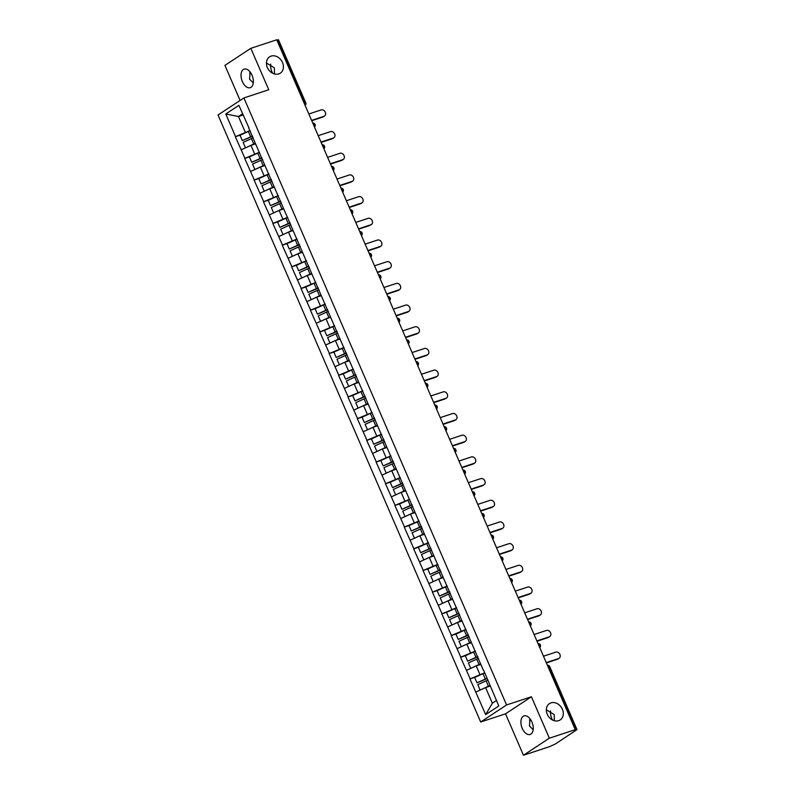 <?xml version="1.0" encoding="UTF-8"?>
<svg xmlns="http://www.w3.org/2000/svg" width="795" height="795" viewBox="0 0 795 795"><rect width="100%" height="100%" fill="white"/><g stroke="black" fill="none" stroke-linecap="round" stroke-linejoin="round"><path stroke-width="1.19" d="M554.264 720.697L554.274 714.625L546.324 709.786M550.965 702.879A9.769 7.88 -123.4 0 1 561.936 708.345A9.769 7.88 -123.4 0 1 560.197 719.942A9.769 7.88 -123.4 0 1 558.666 720.677A9.769 7.88 -123.4 0 1 547.705 715.212A9.769 7.88 -123.4 0 1 549.444 703.615A9.769 7.88 -123.4 0 1 550.965 702.879M529.48 719.902A9.769 7.88 -123.4 0 1 531.229 720.598M274.374 73.925L274.394 67.853L266.444 63.014M271.085 56.107A9.769 7.88 -123.4 0 1 282.056 61.573A9.769 7.88 -123.4 0 1 280.307 73.17A9.769 7.88 -123.4 0 1 278.787 73.905A9.769 7.88 -123.4 0 1 267.816 68.44A9.769 7.88 -123.4 0 1 269.565 56.843A9.769 7.88 -123.4 0 1 271.085 56.107M249.59 73.14A9.769 7.88 -123.4 0 1 251.349 73.826M533.167 729.721L529.46 725.974L529.997 718.73M522.245 728.359A9.769 5.654 71.8 0 1 524.024 715.888A9.769 5.654 71.8 0 1 531.915 721.989A9.769 5.654 71.8 0 1 530.136 734.461A9.769 5.654 71.8 0 1 522.245 728.359M253.287 82.948L249.58 79.212L250.107 71.957M242.366 81.587A9.769 5.654 71.8 0 1 244.145 69.115A9.769 5.654 71.8 0 1 252.025 75.217A9.769 5.654 71.8 0 1 250.256 87.688A9.769 5.654 71.8 0 1 242.366 81.587M272.625 73.229A9.769 5.654 71.8 0 1 271.94 71.838A9.769 5.654 71.8 0 1 270.688 64.107M552.505 720.002A9.769 5.654 71.8 0 1 551.829 718.61A9.769 5.654 71.8 0 1 550.577 710.879M523.458 755.25L549.355 738.197L531.428 696.768L505.531 713.821L523.458 755.25L549.365 746.714L555.298 744.021L576.991 729.621L574.129 730.406L575.262 729.661L276.73 39.79L250.823 48.326L224.925 65.379L240.1 100.448M505.531 713.821L480.677 721.999L218.009 114.997L243.906 97.934L506.574 704.946L480.677 721.999M490.207 686.055L485.586 687.576L492.363 703.217L485.675 714.606L498.813 705.95L483.648 670.235M485.675 714.606L469.954 678.95L475.181 677.231M484.741 672.769L469.954 678.95M470.183 678.801L460.573 657.266L465.791 655.547M475.36 651.075L460.573 657.266M460.802 657.117L451.182 635.573L456.409 633.854M465.969 629.382L451.182 635.573M451.411 635.424L441.801 613.889L447.029 612.16M456.588 607.698L441.801 613.889M442.03 613.74L432.41 592.195L437.638 590.476M447.197 586.004L432.41 592.195M432.639 592.046L423.029 570.512L428.257 568.783M437.816 564.321L423.029 570.512M423.258 570.363L413.648 548.818L418.866 547.099M428.425 542.627L413.648 548.818M413.867 548.669L404.257 527.125L409.485 525.406M419.045 520.944L404.257 527.125M404.486 526.976L394.877 505.441L400.094 503.722M409.663 499.25L394.877 505.441M395.095 505.292L385.486 483.748L390.713 482.028M400.273 477.566L385.486 483.748M385.714 483.599L376.105 462.064L381.322 460.345M390.892 455.873L376.105 462.064M376.333 461.915L366.714 440.37L371.941 438.651M381.501 434.189L366.714 440.37M366.942 440.221L357.333 418.687L362.55 416.968M372.12 412.496L357.333 418.687M357.561 418.538L347.942 396.993L353.169 395.274M362.729 390.812L347.942 396.993M348.17 396.844L338.561 375.31L343.778 373.59M353.348 369.118L338.561 375.31M338.789 375.161L329.17 353.616L334.397 351.897M343.957 347.435L329.17 353.616M329.398 353.467L319.789 331.932L325.016 330.213M334.576 325.741L319.789 331.932M320.017 331.783L310.398 310.239L315.625 308.52M325.185 304.058L310.398 310.239M310.626 310.09L301.017 288.555L306.244 286.836M315.804 282.364L301.017 288.555M301.245 288.406L291.636 266.862L296.853 265.142M306.423 260.68L291.636 266.862M291.854 266.713L282.245 245.178L287.472 243.459M297.032 238.987L282.245 245.178M282.473 245.029L272.864 223.484L278.081 221.765M287.651 217.303L272.864 223.484M273.083 223.335L263.473 201.801L268.7 200.082M278.26 195.61L263.473 201.801M263.702 201.652L254.092 180.107L259.309 178.388M268.879 173.926L254.092 180.107M254.32 179.958L244.701 158.424L249.928 156.704M259.488 152.233L244.701 158.424M244.93 158.275L235.32 136.73L240.537 135.011M250.107 130.549L235.32 136.73M235.549 136.581L225.77 113.993L238.907 105.338L249.004 128.015M483.32 670.155L248.686 127.935M480.816 664.372L476.205 665.882L479.872 674.369M476.205 665.882L466.516 670.324M471.435 642.678L466.824 644.198L470.491 652.675M466.824 644.198L457.125 648.631M462.044 620.994L457.433 622.505L461.1 630.992M457.433 622.505L447.744 626.947M452.663 599.301L448.052 600.821L451.719 609.298M448.052 600.821L438.353 605.253M443.272 577.607L438.661 579.128L442.328 587.614M438.661 579.128L428.972 583.57M433.891 555.924L429.28 557.444L432.947 565.921M429.28 557.444L419.581 561.876M424.51 534.23L419.889 535.75L423.566 544.237M419.889 535.75L410.2 540.193M415.119 512.546L410.508 514.067L414.175 522.544M410.508 514.067L400.819 518.499M405.738 490.853L401.117 492.373L404.794 500.86M401.117 492.373L391.428 496.815M396.347 469.169L391.736 470.69L395.403 479.166M391.736 470.69L382.047 475.122M386.966 447.476L382.345 448.996L386.022 457.483M382.345 448.996L372.656 453.428M377.575 425.792L372.964 427.312L376.631 435.789M372.964 427.312L363.275 431.745M368.194 404.099L363.573 405.619L367.25 414.106M363.573 405.619L353.884 410.051M358.803 382.415L354.192 383.935L357.859 392.412M354.192 383.935L344.503 388.367M349.422 360.721L344.811 362.242L348.478 370.728M344.811 362.242L335.112 366.674M340.031 339.038L335.42 340.558L339.087 349.035M335.42 340.558L325.731 344.99M330.65 317.344L326.039 318.865L329.706 327.351M326.039 318.865L316.34 323.297M321.26 295.661L316.649 297.181L320.315 305.658M316.649 297.181L306.959 301.613M311.878 273.967L307.267 275.487L310.934 283.974M307.267 275.487L297.578 279.92M302.498 252.283L297.877 253.804L301.553 262.28M297.877 253.804L288.188 258.236M293.107 230.59L288.496 232.11L292.163 240.587M288.496 232.11L278.807 236.542M283.726 208.906L279.105 210.427L282.781 218.903M279.105 210.427L269.416 214.859M274.335 187.213L269.724 188.733L273.391 197.21M269.724 188.733L260.035 193.165M264.954 165.529L260.333 167.049L264.01 175.526M260.333 167.049L250.644 171.482M255.563 143.835L250.952 145.356L254.619 153.833M250.952 145.356L241.263 149.788M304.127 103.102L304.743 102.893L277.495 39.909L276.869 40.118M277.495 39.909L278.459 39.75L305.717 102.734L304.743 102.893A2.296 1.322 71.8 0 1 304.972 105.049M243.081 114.987L238.47 116.507L245.238 132.149M242.574 113.804L238.47 116.507L225.77 113.993M549.355 738.197L575.262 729.661M531.428 696.768L506.574 704.946M243.906 97.934L268.75 89.755L250.823 48.326M492.363 703.217L496.458 700.514M485.586 687.576L475.897 692.008M255.453 143.567A10.236 1.292 156.6 0 0 254.152 144.133L252.83 144.74M252.591 136.303A10.236 1.292 156.6 0 0 251.061 136.978L242.356 140.596L240.04 135.239L248.358 131.473L250.673 136.829L242.356 140.596M324.499 116.05L323.366 116.795A3.508 2.832 -123.4 0 1 322.82 117.064L323.943 116.318A3.508 2.832 56.6 0 0 324.499 116.05A3.508 2.832 56.6 0 0 325.125 111.886A3.508 2.832 56.6 0 0 321.18 109.919L308.838 113.983M250.167 130.688A12.521 1.58 156.6 0 0 248.358 131.473M252.482 136.034A12.521 1.58 156.6 0 0 250.673 136.829M255.334 143.299A12.521 1.58 156.6 0 0 253.774 143.994L245.595 147.81M253.267 137.843A12.521 1.58 156.6 0 0 251.458 138.638L243.131 142.404L245.446 147.751M323.943 116.318L311.61 120.383M322.82 117.064L311.749 120.711M264.834 165.261A10.236 1.292 156.6 0 0 263.543 165.827L262.211 166.423M261.982 157.986A10.236 1.292 156.6 0 0 260.442 158.662L251.737 162.279L249.421 156.933L257.749 153.167L260.064 158.523L251.737 162.279M333.88 137.744L332.747 138.489A3.508 2.832 -123.4 0 1 332.201 138.757L333.334 138.012A3.508 2.832 56.6 0 0 333.88 137.744A3.508 2.832 56.6 0 0 334.506 133.58A3.508 2.832 56.6 0 0 330.561 131.612L318.229 135.677M259.548 152.372A12.521 1.58 156.6 0 0 257.749 153.167M261.863 157.728A12.521 1.58 156.6 0 0 260.064 158.523M264.715 164.992A12.521 1.58 156.6 0 0 263.165 165.678L254.976 169.494M262.648 159.537A12.521 1.58 156.6 0 0 260.849 160.322L252.522 164.088L254.837 169.444M333.334 138.012L320.991 142.067M332.201 138.757L321.13 142.394M274.215 186.944A10.236 1.292 156.6 0 0 272.923 187.511L271.602 188.117M271.363 179.68A10.236 1.292 156.6 0 0 269.833 180.356L261.128 183.973L258.812 178.617L267.13 174.85L269.445 180.207L261.128 183.973M343.271 159.427L342.138 160.183A3.508 2.832 -123.4 0 1 341.582 160.441L342.715 159.696A3.508 2.832 56.6 0 0 343.271 159.427A3.508 2.832 56.6 0 0 343.887 155.264A3.508 2.832 56.6 0 0 339.952 153.296L327.61 157.36M268.939 174.065A12.521 1.58 156.6 0 0 267.13 174.85M271.254 179.412A12.521 1.58 156.6 0 0 269.445 180.207M274.106 186.676A12.521 1.58 156.6 0 0 272.546 187.372L264.367 191.188M272.039 181.22A12.521 1.58 156.6 0 0 270.23 182.015L261.903 185.782L264.218 191.128M342.715 159.696L330.382 163.76M341.582 160.441L330.521 164.088M283.606 208.638A10.236 1.292 156.6 0 0 282.314 209.204L280.983 209.8M280.754 201.364A10.236 1.292 156.6 0 0 279.214 202.039L270.509 205.657L268.193 200.31L276.521 196.544L278.836 201.9L270.509 205.657M352.652 181.121L351.519 181.866A3.508 2.832 -123.4 0 1 350.973 182.135L352.106 181.389A3.508 2.832 56.6 0 0 352.652 181.121A3.508 2.832 56.6 0 0 353.278 176.957A3.508 2.832 56.6 0 0 349.333 174.989L337 179.054M278.32 195.749A12.521 1.58 156.6 0 0 276.521 196.544M280.635 201.105A12.521 1.58 156.6 0 0 278.836 201.9M283.487 208.37A12.521 1.58 156.6 0 0 281.937 209.055L273.748 212.871M281.42 202.914A12.521 1.58 156.6 0 0 279.621 203.699L271.294 207.465L273.609 212.822M352.106 181.389L339.763 185.454M350.973 182.135L339.902 185.772M292.987 230.321A10.236 1.292 156.6 0 0 291.695 230.898L290.374 231.494M290.135 223.057A10.236 1.292 156.6 0 0 288.595 223.733L279.9 227.35L277.574 221.994L285.902 218.227L288.217 223.584L279.9 227.35M362.033 202.814L360.9 203.56A3.508 2.832 -123.4 0 1 360.354 203.818L361.486 203.073A3.508 2.832 56.6 0 0 362.033 202.814A3.508 2.832 56.6 0 0 362.659 198.641A3.508 2.832 56.6 0 0 358.724 196.683L346.382 200.738M287.71 217.442A12.521 1.58 156.6 0 0 285.902 218.227M290.026 222.789A12.521 1.58 156.6 0 0 288.217 223.584M292.878 230.053A12.521 1.58 156.6 0 0 291.318 230.749L283.139 234.565M290.801 224.597A12.521 1.58 156.6 0 0 289.002 225.392L280.675 229.159L282.99 234.505M361.486 203.073L349.154 207.137M360.354 203.818L349.293 207.465M302.378 252.015A10.236 1.292 156.6 0 0 301.086 252.581L299.755 253.178M299.526 244.741A10.236 1.292 156.6 0 0 297.986 245.426L289.281 249.034L286.965 243.687L295.293 239.921L297.608 245.277L289.281 249.034M371.424 224.498L370.291 225.243A3.508 2.832 -123.4 0 1 369.745 225.512L370.877 224.766A3.508 2.832 56.6 0 0 371.424 224.498A3.508 2.832 56.6 0 0 372.05 220.334A3.508 2.832 56.6 0 0 368.105 218.367L355.762 222.431M297.091 239.126A12.521 1.58 156.6 0 0 295.293 239.921M299.407 244.482A12.521 1.58 156.6 0 0 297.608 245.277M302.259 251.747A12.521 1.58 156.6 0 0 300.709 252.432L292.52 256.248M300.192 246.291A12.521 1.58 156.6 0 0 298.383 247.076L290.066 250.842L292.381 256.199M370.877 224.766L358.535 228.831M369.745 225.512L358.674 229.149M311.759 273.699A10.236 1.292 156.6 0 0 310.467 274.275L309.146 274.871M308.907 266.434A10.236 1.292 156.6 0 0 307.367 267.11L298.662 270.727L296.346 265.371L304.674 261.615L306.989 266.961L298.662 270.727M380.805 246.192L379.672 246.937A3.508 2.832 -123.4 0 1 379.126 247.195L380.258 246.45A3.508 2.832 56.6 0 0 380.805 246.192A3.508 2.832 56.6 0 0 381.431 242.018A3.508 2.832 56.6 0 0 377.496 240.06L365.153 244.125M306.482 260.82A12.521 1.58 156.6 0 0 304.674 261.615M308.798 266.166A12.521 1.58 156.6 0 0 306.989 266.961M311.65 273.43A12.521 1.58 156.6 0 0 310.09 274.126L301.901 277.942M309.573 267.975A12.521 1.58 156.6 0 0 307.774 268.77L299.447 272.536L301.762 277.882M380.258 246.45L367.916 250.514M379.126 247.195L368.065 250.842M321.15 295.392A10.236 1.292 156.6 0 0 319.858 295.959L318.527 296.555M318.298 288.128A10.236 1.292 156.6 0 0 316.758 288.804L308.053 292.411L305.737 287.065L314.065 283.298L316.38 288.655L308.053 292.411M390.196 267.875L389.063 268.621A3.508 2.832 -123.4 0 1 388.517 268.889L389.649 268.144A3.508 2.832 56.6 0 0 390.196 267.875A3.508 2.832 56.6 0 0 390.822 263.711A3.508 2.832 56.6 0 0 386.877 261.744L374.534 265.808M315.863 282.503A12.521 1.58 156.6 0 0 314.065 283.298M318.179 287.86A12.521 1.58 156.6 0 0 316.38 288.655M321.031 295.124A12.521 1.58 156.6 0 0 319.471 295.81L311.292 299.626M318.964 289.668A12.521 1.58 156.6 0 0 317.155 290.463L308.838 294.22L311.153 299.576M389.649 268.144L377.307 272.208M388.517 268.889L377.446 272.526M330.531 317.076A10.236 1.292 156.6 0 0 329.239 317.652L327.918 318.248M327.679 309.812A10.236 1.292 156.6 0 0 326.139 310.487L317.434 314.104L315.118 308.748L323.446 304.992L325.761 310.338L317.434 314.104M399.577 289.569L398.444 290.314A3.508 2.832 -123.4 0 1 397.897 290.572L399.03 289.827A3.508 2.832 56.6 0 0 399.577 289.569A3.508 2.832 56.6 0 0 400.203 285.395A3.508 2.832 56.6 0 0 396.268 283.437L383.925 287.502M325.254 304.197A12.521 1.58 156.6 0 0 323.446 304.992M327.57 309.543A12.521 1.58 156.6 0 0 325.761 310.338M330.422 316.808A12.521 1.58 156.6 0 0 328.862 317.503L320.673 321.319M328.345 311.352A12.521 1.58 156.6 0 0 326.546 312.147L318.219 315.913L320.534 321.26M399.03 289.827L386.688 293.892M397.897 290.572L386.837 294.22M339.922 338.769A10.236 1.292 156.6 0 0 338.63 339.336L337.299 339.932M337.07 331.505A10.236 1.292 156.6 0 0 335.53 332.181L326.825 335.788L324.509 330.442L332.837 326.675L335.152 332.032L326.825 335.788M408.968 311.252L407.835 311.998A3.508 2.832 -123.4 0 1 407.288 312.266L408.421 311.521A3.508 2.832 56.6 0 0 408.968 311.252A3.508 2.832 56.6 0 0 409.594 307.089A3.508 2.832 56.6 0 0 405.649 305.121L393.306 309.185M334.635 325.88A12.521 1.58 156.6 0 0 332.837 326.675M336.951 331.237A12.521 1.58 156.6 0 0 335.152 332.032M339.803 338.501A12.521 1.58 156.6 0 0 338.243 339.187L330.064 343.003M337.736 333.045A12.521 1.58 156.6 0 0 335.927 333.84L327.61 337.597L329.925 342.953M408.421 311.521L396.079 315.585M407.288 312.266L396.218 315.903M349.303 360.453A10.236 1.292 156.6 0 0 348.011 361.029L346.69 361.626M346.451 353.189A10.236 1.292 156.6 0 0 344.911 353.864L336.206 357.482L333.89 352.125L342.218 348.369L344.533 353.715L336.206 357.482M418.349 332.946L417.216 333.691A3.508 2.832 -123.4 0 1 416.669 333.95L417.802 333.204A3.508 2.832 56.6 0 0 418.349 332.946A3.508 2.832 56.6 0 0 418.975 328.772A3.508 2.832 56.6 0 0 415.04 326.815L402.697 330.879M344.016 347.574A12.521 1.58 156.6 0 0 342.218 348.369M346.342 352.92A12.521 1.58 156.6 0 0 344.533 353.715M349.194 360.195A12.521 1.58 156.6 0 0 347.634 360.88L339.445 364.696M347.117 354.729A12.521 1.58 156.6 0 0 345.318 355.524L336.991 359.29L339.306 364.637M417.802 333.204L405.46 337.269M416.669 333.95L405.609 337.597M358.694 382.147A10.236 1.292 156.6 0 0 357.392 382.713L356.071 383.309M355.842 374.882A10.236 1.292 156.6 0 0 354.302 375.558L345.596 379.165L343.281 373.819L351.599 370.053L353.924 375.409L345.596 379.165M427.74 354.63L426.607 355.375A3.508 2.832 -123.4 0 1 426.06 355.643L427.193 354.898A3.508 2.832 56.6 0 0 427.74 354.63A3.508 2.832 56.6 0 0 428.366 350.466A3.508 2.832 56.6 0 0 424.421 348.498L412.078 352.563M353.407 369.258A12.521 1.58 156.6 0 0 351.599 370.053M355.723 374.614A12.521 1.58 156.6 0 0 353.924 375.409M358.575 381.878A12.521 1.58 156.6 0 0 357.015 382.564L348.836 386.38M356.508 376.423A12.521 1.58 156.6 0 0 354.699 377.218L346.372 380.974L348.697 386.33M427.193 354.898L414.851 358.962M426.06 355.643L414.99 359.29M368.075 403.83A10.236 1.292 156.6 0 0 366.783 404.407L365.462 405.003M365.223 396.566A10.236 1.292 156.6 0 0 363.683 397.242L354.977 400.859L352.662 395.503L360.99 391.746L363.305 397.093L354.977 400.859M437.121 376.323L435.988 377.069A3.508 2.832 -123.4 0 1 435.441 377.327L436.574 376.582A3.508 2.832 56.6 0 0 437.121 376.323A3.508 2.832 56.6 0 0 437.747 372.149A3.508 2.832 56.6 0 0 433.812 370.192L421.469 374.256M362.788 390.951A12.521 1.58 156.6 0 0 360.99 391.746M365.104 396.298A12.521 1.58 156.6 0 0 363.305 397.093M367.966 403.572A12.521 1.58 156.6 0 0 366.406 404.257L358.217 408.073M365.889 398.106A12.521 1.58 156.6 0 0 364.09 398.901L355.762 402.668L358.078 408.014M436.574 376.582L424.232 380.646M435.441 377.327L424.371 380.974M377.466 425.524A10.236 1.292 156.6 0 0 376.164 426.09L374.842 426.696M374.604 418.259A10.236 1.292 156.6 0 0 373.074 418.935L364.368 422.543L362.053 417.196L370.371 413.43L372.686 418.786L364.368 422.543M446.512 398.007L445.379 398.752A3.508 2.832 -123.4 0 1 444.822 399.02L445.955 398.275A3.508 2.832 56.6 0 0 446.512 398.007A3.508 2.832 56.6 0 0 447.138 393.843A3.508 2.832 56.6 0 0 443.193 391.875L430.85 395.94M372.179 412.635A12.521 1.58 156.6 0 0 370.371 413.43M374.495 417.991A12.521 1.58 156.6 0 0 372.686 418.786M377.347 425.255A12.521 1.58 156.6 0 0 375.787 425.941L367.608 429.757M375.28 419.8A12.521 1.58 156.6 0 0 373.471 420.595L365.144 424.351L367.459 429.707M445.955 398.275L433.623 402.34M444.822 399.02L433.762 402.668M386.847 447.207A10.236 1.292 156.6 0 0 385.555 447.784L384.224 448.38M383.995 439.943A10.236 1.292 156.6 0 0 382.455 440.619L373.749 444.236L371.434 438.88L379.762 435.123L382.077 440.47L373.749 444.236M455.893 419.7L454.76 420.446A3.508 2.832 -123.4 0 1 454.213 420.704L455.346 419.959A3.508 2.832 56.6 0 0 455.893 419.7A3.508 2.832 56.6 0 0 456.519 415.527A3.508 2.832 56.6 0 0 452.574 413.569L440.241 417.633M381.56 434.328A12.521 1.58 156.6 0 0 379.762 435.123M383.876 439.675A12.521 1.58 156.6 0 0 382.077 440.47M386.728 446.949A12.521 1.58 156.6 0 0 385.178 447.635L376.989 451.451M384.661 441.483A12.521 1.58 156.6 0 0 382.862 442.278L374.534 446.045L376.85 451.391M455.346 419.959L443.004 424.023M454.213 420.704L443.143 424.351M396.228 468.901A10.236 1.292 156.6 0 0 394.936 469.467L393.614 470.074M393.376 461.637A10.236 1.292 156.6 0 0 391.846 462.312L383.14 465.92L380.815 460.573L389.143 456.807L391.458 462.163L383.14 465.92M465.284 441.384L464.151 442.129A3.508 2.832 -123.4 0 1 463.594 442.398L464.727 441.652A3.508 2.832 56.6 0 0 465.284 441.384A3.508 2.832 56.6 0 0 465.9 437.22A3.508 2.832 56.6 0 0 461.965 435.253L449.622 439.317M390.951 456.012A12.521 1.58 156.6 0 0 389.143 456.807M393.267 461.368A12.521 1.58 156.6 0 0 391.458 462.163M396.119 468.633A12.521 1.58 156.6 0 0 394.559 469.318L386.38 473.144M394.052 463.177A12.521 1.58 156.6 0 0 392.243 463.972L383.915 467.728L386.231 473.085M464.727 441.652L452.395 445.717M463.594 442.398L452.534 446.045M405.619 490.585A10.236 1.292 156.6 0 0 404.327 491.161L402.995 491.757M402.767 483.32A10.236 1.292 156.6 0 0 401.227 483.996L392.521 487.613L390.206 482.257L398.534 478.501L400.849 483.847L392.521 487.613M474.665 463.078L473.532 463.823A3.508 2.832 -123.4 0 1 472.985 464.081L474.118 463.336A3.508 2.832 56.6 0 0 474.665 463.078A3.508 2.832 56.6 0 0 475.291 458.904A3.508 2.832 56.6 0 0 471.346 456.946L459.013 461.011M400.332 477.706A12.521 1.58 156.6 0 0 398.534 478.501M402.648 483.062A12.521 1.58 156.6 0 0 400.849 483.847M405.5 490.326A12.521 1.58 156.6 0 0 403.949 491.012L395.761 494.828M403.433 484.861A12.521 1.58 156.6 0 0 401.634 485.656L393.306 489.422L395.622 494.768M474.118 463.336L461.776 467.4M472.985 464.081L461.915 467.728M415 512.278A10.236 1.292 156.6 0 0 413.708 512.845L412.386 513.451M412.148 505.014A10.236 1.292 156.6 0 0 410.608 505.69L401.902 509.297L399.587 503.951L407.915 500.184L410.23 505.541L401.902 509.297M484.046 484.761L482.913 485.507A3.508 2.832 -123.4 0 1 482.366 485.775L483.499 485.029A3.508 2.832 56.6 0 0 484.046 484.761A3.508 2.832 56.6 0 0 484.672 480.597A3.508 2.832 56.6 0 0 480.736 478.63L468.394 482.694M409.723 499.389A12.521 1.58 156.6 0 0 407.915 500.184M412.039 504.746A12.521 1.58 156.6 0 0 410.23 505.541M414.891 512.01A12.521 1.58 156.6 0 0 413.33 512.695L405.152 516.521M412.814 506.554A12.521 1.58 156.6 0 0 411.015 507.349L402.687 511.106L405.003 516.462M483.499 485.029L471.167 489.094M482.366 485.775L471.306 489.422M424.391 533.962A10.236 1.292 156.6 0 0 423.099 534.538L421.767 535.134M421.539 526.697A10.236 1.292 156.6 0 0 419.998 527.373L411.293 530.99L408.978 525.634L417.305 521.878L419.621 527.224L411.293 530.99M493.437 506.455L492.304 507.2A3.508 2.832 -123.4 0 1 491.757 507.458L492.89 506.713A3.508 2.832 56.6 0 0 493.437 506.455A3.508 2.832 56.6 0 0 494.063 502.281A3.508 2.832 56.6 0 0 490.118 500.323L477.775 504.388M419.104 521.083A12.521 1.58 156.6 0 0 417.305 521.878M421.42 526.439A12.521 1.58 156.6 0 0 419.621 527.224M424.272 533.703A12.521 1.58 156.6 0 0 422.721 534.389L414.533 538.205M422.205 528.238A12.521 1.58 156.6 0 0 420.396 529.033L412.078 532.799L414.394 538.155M492.89 506.713L480.548 510.778M491.757 507.458L480.687 511.106M433.772 555.655A10.236 1.292 156.6 0 0 432.48 556.222L431.158 556.828M430.92 548.391A10.236 1.292 156.6 0 0 429.38 549.067L420.674 552.684L418.359 547.328L426.686 543.561L429.002 548.918L420.674 552.684M502.818 528.138L501.685 528.884A3.508 2.832 -123.4 0 1 501.138 529.152L502.271 528.407A3.508 2.832 56.6 0 0 502.818 528.138A3.508 2.832 56.6 0 0 503.444 523.975A3.508 2.832 56.6 0 0 499.508 522.007L487.166 526.071M428.495 542.766A12.521 1.58 156.6 0 0 426.686 543.561M430.81 548.123A12.521 1.58 156.6 0 0 429.002 548.918M433.663 555.387A12.521 1.58 156.6 0 0 432.102 556.073L423.914 559.899M431.586 549.931A12.521 1.58 156.6 0 0 429.787 550.726L421.459 554.483L423.775 559.839M502.271 528.407L489.929 532.471M501.138 529.152L490.078 532.799M443.163 577.339A10.236 1.292 156.6 0 0 441.871 577.915L440.539 578.512M440.311 570.075A10.236 1.292 156.6 0 0 438.77 570.75L430.065 574.368L427.75 569.011L436.077 565.255L438.393 570.601L430.065 574.368M512.209 549.832L511.076 550.577A3.508 2.832 -123.4 0 1 510.529 550.836L511.662 550.09A3.508 2.832 56.6 0 0 512.209 549.832A3.508 2.832 56.6 0 0 512.835 545.658A3.508 2.832 56.6 0 0 508.889 543.701L496.547 547.765M437.876 564.46A12.521 1.58 156.6 0 0 436.077 565.255M440.191 569.816A12.521 1.58 156.6 0 0 438.393 570.601M443.044 577.081A12.521 1.58 156.6 0 0 441.483 577.766L433.305 581.582M440.977 571.615A12.521 1.58 156.6 0 0 439.168 572.41L430.85 576.176L433.166 581.533M511.662 550.09L499.32 554.155M510.529 550.836L499.459 554.483M452.544 599.032A10.236 1.292 156.6 0 0 451.252 599.599L449.93 600.205M449.692 591.768A10.236 1.292 156.6 0 0 448.151 592.444L439.446 596.061L437.131 590.705L445.458 586.939L447.774 592.295L439.446 596.061M521.59 571.516L520.457 572.261A3.508 2.832 -123.4 0 1 519.91 572.529L521.043 571.784A3.508 2.832 56.6 0 0 521.59 571.516A3.508 2.832 56.6 0 0 522.216 567.352A3.508 2.832 56.6 0 0 518.28 565.384L505.938 569.449M447.257 586.144A12.521 1.58 156.6 0 0 445.458 586.939M449.582 591.5A12.521 1.58 156.6 0 0 447.774 592.295M452.434 598.764A12.521 1.58 156.6 0 0 450.874 599.45L442.686 603.276M450.358 593.308A12.521 1.58 156.6 0 0 448.559 594.104L440.231 597.86L442.547 603.216M521.043 571.784L508.701 575.848M519.91 572.529L508.85 576.176M461.935 620.716A10.236 1.292 156.6 0 0 460.643 621.293L459.311 621.889M459.083 613.452A10.236 1.292 156.6 0 0 457.542 614.128L448.837 617.745L446.522 612.389L454.849 608.632L457.165 613.979L448.837 617.745M530.981 593.209L529.848 593.954A3.508 2.832 -123.4 0 1 529.301 594.223L530.434 593.468A3.508 2.832 56.6 0 0 530.981 593.209A3.508 2.832 56.6 0 0 531.607 589.045A3.508 2.832 56.6 0 0 527.661 587.078L515.319 591.142M456.648 607.837A12.521 1.58 156.6 0 0 454.849 608.632M458.963 613.193A12.521 1.58 156.6 0 0 457.165 613.979M461.816 620.458A12.521 1.58 156.6 0 0 460.255 621.143L452.077 624.959M459.748 615.002A12.521 1.58 156.6 0 0 457.94 615.787L449.622 619.553L451.938 624.91M530.434 593.468L518.092 597.532M529.301 594.223L518.231 597.86M471.316 642.41A10.236 1.292 156.6 0 0 470.024 642.976L468.702 643.582M468.464 635.145A10.236 1.292 156.6 0 0 466.923 635.821L458.218 639.438L455.903 634.082L464.23 630.316L466.546 635.672L458.218 639.438M540.361 614.893L539.229 615.638A3.508 2.832 -123.4 0 1 538.682 615.906L539.815 615.161A3.508 2.832 56.6 0 0 540.361 614.893A3.508 2.832 56.6 0 0 540.988 610.729A3.508 2.832 56.6 0 0 537.052 608.761L524.71 612.826M466.029 629.531A12.521 1.58 156.6 0 0 464.23 630.316M468.344 634.877A12.521 1.58 156.6 0 0 466.546 635.672M471.206 642.141A12.521 1.58 156.6 0 0 469.646 642.827L461.458 646.653M469.13 636.686A12.521 1.58 156.6 0 0 467.331 637.481L459.003 641.237L461.319 646.593M539.815 615.161L527.473 619.226M538.682 615.906L527.612 619.553M480.707 664.093A10.236 1.292 156.6 0 0 479.405 664.67L478.083 665.266M477.855 656.829A10.236 1.292 156.6 0 0 476.314 657.505L467.609 661.122L465.294 655.766L473.611 652.009L475.937 657.356L467.609 661.122M549.752 636.586L548.62 637.332A3.508 2.832 -123.4 0 1 548.073 637.6L549.206 636.845A3.508 2.832 56.6 0 0 549.752 636.586A3.508 2.832 56.6 0 0 550.379 632.423A3.508 2.832 56.6 0 0 546.433 630.455L534.091 634.519M475.42 651.214A12.521 1.58 156.6 0 0 473.611 652.009M477.735 656.571A12.521 1.58 156.6 0 0 475.937 657.356M480.587 663.835A12.521 1.58 156.6 0 0 479.027 664.521L470.849 668.337M478.52 658.379A12.521 1.58 156.6 0 0 476.712 659.164L468.384 662.931L470.71 668.287M549.206 636.845L536.864 640.909M548.073 637.6L537.003 641.237M490.088 685.787A10.236 1.292 156.6 0 0 488.796 686.353L487.464 686.959M487.236 678.523A10.236 1.292 156.6 0 0 485.695 679.198L476.99 682.816L474.675 677.459L483.002 673.693L485.318 679.049L476.99 682.816M559.133 658.27L558.001 659.015A3.508 2.832 -123.4 0 1 557.454 659.284L558.587 658.538A3.508 2.832 56.6 0 0 559.133 658.27A3.508 2.832 56.6 0 0 559.76 654.106A3.508 2.832 56.6 0 0 555.814 652.139L543.482 656.203M484.801 672.908A12.521 1.58 156.6 0 0 483.002 673.693M487.116 678.254A12.521 1.58 156.6 0 0 485.318 679.049M489.978 685.519A12.521 1.58 156.6 0 0 488.418 686.214L480.23 690.03M487.901 680.063A12.521 1.58 156.6 0 0 486.103 680.858L477.775 684.624L480.091 689.971M558.587 658.538L546.245 662.603M557.454 659.284L546.384 662.931M576.027 729.78L548.769 666.806L548.153 667.005M576.991 729.621L549.743 666.637L548.769 666.806A2.296 1.322 -108.2 0 0 547.447 665.375M314.353 126.733A2.296 1.322 71.8 0 0 314.134 124.586A2.296 1.322 -108.2 0 0 312.813 123.155M323.744 148.427A2.296 1.322 71.8 0 0 323.515 146.27A2.296 1.322 -108.2 0 0 322.194 144.849M333.125 170.11A2.296 1.322 71.8 0 0 332.906 167.964A2.296 1.322 -108.2 0 0 331.575 166.533M342.516 191.804A2.296 1.322 71.8 0 0 342.287 189.647A2.296 1.322 -108.2 0 0 340.966 188.226M351.897 213.487A2.296 1.322 71.8 0 0 351.678 211.341A2.296 1.322 -108.2 0 0 350.347 209.91M361.288 235.181A2.296 1.322 71.8 0 0 361.059 233.024A2.296 1.322 -108.2 0 0 359.738 231.603M370.669 256.865A2.296 1.322 71.8 0 0 370.45 254.718A2.296 1.322 -108.2 0 0 369.118 253.287M380.06 278.558A2.296 1.322 71.8 0 0 379.831 276.402A2.296 1.322 -108.2 0 0 378.509 274.981M389.441 300.242A2.296 1.322 71.8 0 0 389.222 298.095A2.296 1.322 -108.2 0 0 387.89 296.664M398.822 321.935A2.296 1.322 71.8 0 0 398.603 319.779A2.296 1.322 -108.2 0 0 397.281 318.358M408.213 343.619A2.296 1.322 71.8 0 0 407.984 341.472A2.296 1.322 -108.2 0 0 406.662 340.041M417.594 365.312A2.296 1.322 71.8 0 0 417.375 363.156A2.296 1.322 -108.2 0 0 416.053 361.735M426.985 386.996A2.296 1.322 71.8 0 0 426.756 384.85A2.296 1.322 -108.2 0 0 425.434 383.419M436.366 408.69A2.296 1.322 71.8 0 0 436.147 406.533A2.296 1.322 -108.2 0 0 434.815 405.112M445.757 430.383A2.296 1.322 71.8 0 0 445.528 428.227A2.296 1.322 -108.2 0 0 444.206 426.796M455.137 452.067A2.296 1.322 71.8 0 0 454.919 449.92A2.296 1.322 -108.2 0 0 453.587 448.489M464.528 473.76A2.296 1.322 71.8 0 0 464.3 471.604A2.296 1.322 -108.2 0 0 462.978 470.173M473.909 495.444A2.296 1.322 71.8 0 0 473.691 493.298A2.296 1.322 -108.2 0 0 472.359 491.866M483.3 517.138A2.296 1.322 71.8 0 0 483.072 514.981A2.296 1.322 -108.2 0 0 481.75 513.56M492.681 538.821A2.296 1.322 71.8 0 0 492.463 536.675A2.296 1.322 -108.2 0 0 491.131 535.244M502.072 560.515A2.296 1.322 71.8 0 0 501.844 558.358A2.296 1.322 -108.2 0 0 500.522 556.937M511.453 582.198A2.296 1.322 71.8 0 0 511.235 580.052A2.296 1.322 -108.2 0 0 509.903 578.621M520.834 603.892A2.296 1.322 71.8 0 0 520.616 601.736A2.296 1.322 -108.2 0 0 519.294 600.314M530.225 625.576A2.296 1.322 71.8 0 0 529.997 623.429A2.296 1.322 -108.2 0 0 528.675 621.998M539.606 647.269A2.296 1.322 71.8 0 0 539.388 645.113A2.296 1.322 -108.2 0 0 538.066 643.692M251.458 138.638L253.774 143.994M260.849 160.322L263.165 165.678M270.23 182.015L272.546 187.372M279.621 203.699L281.937 209.055M289.002 225.392L291.318 230.749M298.383 247.076L300.709 252.432M307.774 268.77L310.09 274.126M317.155 290.463L319.471 295.81M326.546 312.147L328.862 317.503M335.927 333.84L338.243 339.187M345.318 355.524L347.634 360.88M354.699 377.218L357.015 382.564M364.09 398.901L366.406 404.257M373.471 420.595L375.787 425.941M382.862 442.278L385.178 447.635M392.243 463.972L394.559 469.318M401.634 485.656L403.949 491.012M411.015 507.349L413.33 512.695M420.396 529.033L422.721 534.389M429.787 550.726L432.102 556.073M439.168 572.41L441.483 577.766M448.559 594.104L450.874 599.45M457.94 615.787L460.255 621.143M467.331 637.481L469.646 642.827M476.712 659.164L479.027 664.521M486.103 680.858L488.418 686.214M305.111 105.377A2.296 2.296 0 0 0 305.717 102.734M314.502 127.061A2.296 2.296 0 0 0 312.763 123.056M323.883 148.754A2.296 2.296 0 0 0 322.144 144.74M333.274 170.438A2.296 2.296 0 0 0 331.535 166.433M342.655 192.132A2.296 2.296 0 0 0 340.916 188.117M352.036 213.815A2.296 2.296 0 0 0 350.307 209.81M361.427 235.509A2.296 2.296 0 0 0 359.688 231.494M370.808 257.192A2.296 2.296 0 0 0 369.079 253.188M380.199 278.886A2.296 2.296 0 0 0 378.46 274.871M389.58 300.57A2.296 2.296 0 0 0 387.851 296.565M398.971 322.263A2.296 2.296 0 0 0 397.232 318.248M408.352 343.947A2.296 2.296 0 0 0 406.623 339.942M417.743 365.64A2.296 2.296 0 0 0 416.004 361.626M427.124 387.324A2.296 2.296 0 0 0 425.385 383.319M436.515 409.018A2.296 2.296 0 0 0 434.776 405.003M445.896 430.701A2.296 2.296 0 0 0 444.157 426.696M455.277 452.395A2.296 2.296 0 0 0 453.548 448.38M464.668 474.078A2.296 2.296 0 0 0 462.928 470.074M474.049 495.772A2.296 2.296 0 0 0 472.319 491.757M483.44 517.466A2.296 2.296 0 0 0 481.7 513.451M492.821 539.149A2.296 2.296 0 0 0 491.091 535.134M502.211 560.843A2.296 2.296 0 0 0 500.472 556.828M511.592 582.526A2.296 2.296 0 0 0 509.863 578.512M520.983 604.22A2.296 2.296 0 0 0 519.244 600.205M530.364 625.904A2.296 2.296 0 0 0 528.625 621.889M539.755 647.597A2.296 2.296 0 0 0 538.016 643.582M549.743 666.637A2.296 2.296 0 0 0 547.397 665.266"/></g></svg>
